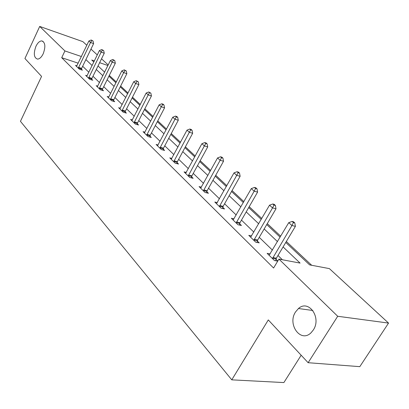 <?xml version="1.0" encoding="UTF-8"?>
<svg xmlns="http://www.w3.org/2000/svg" width="409" height="409" viewBox="0 0 409 409"><rect width="100%" height="100%" fill="white"/><g stroke="black" fill="none" stroke-linecap="round" stroke-linejoin="round"><path stroke-width="0.61" d="M295.579 311.893L298.473 308.524C308.601 299.076 321.811 317.583 313.294 330.017L311.065 332.747C300.656 343.294 287.052 324.306 295.579 311.893M35.941 46.314C37.638 42.858 39.545 41.053 41.667 40.895C45.292 42.234 45.808 46.519 43.211 53.753C41.534 57.137 39.658 58.927 37.592 59.121C33.901 57.843 33.349 53.574 35.941 46.314M301.162 355.232L283.882 382.568L231.77 379.843L20.45 121.325L41.57 76.391L24.929 58.513L39.709 26.432L82.889 41.657L86.815 45.276M90.967 49.095L97.291 54.918M101.519 58.809L108.191 64.954M311.678 265.277L286.336 241.504M280.692 236.208L267.281 223.631M261.78 218.467L249.214 206.678M243.851 201.647L232.051 190.579M226.821 185.671L215.732 175.272M210.63 170.481L200.195 160.696M195.216 156.018L185.389 146.8M180.517 142.235L171.253 133.544M166.494 129.08L157.756 120.88M153.099 116.509L144.847 108.768M140.292 104.494L132.49 97.173M128.027 92.991L120.65 86.069M116.279 81.969L109.295 75.414M285.768 242.455L309.633 264.894L329.398 268.621L388.55 323.084L337.706 316.269L278.933 259.107L300.094 263.094L283.089 246.939M337.706 316.269L308.12 362.706L359.808 366.653L388.55 323.084M104.73 71.974L104.285 71.826M78.201 63.175L61.708 57.705L273.59 268.023L278.933 259.107M282.379 259.756L277.977 255.487M272.425 250.109L259.245 237.343M253.836 232.102L241.479 220.129M236.203 215.016L224.597 203.774M219.454 198.789L208.544 188.217M203.524 183.355L193.252 173.406M188.35 168.651L178.677 159.285M173.886 154.638L164.766 145.803M160.077 141.263L151.468 132.925M146.882 128.482L138.753 120.604M134.264 116.253L126.58 108.809M122.189 104.551L114.914 97.506M110.609 93.334L103.722 86.667M99.505 82.577L92.981 76.258M88.85 72.25L82.664 66.258M76.912 65.854L75.491 65.389L79.341 69.167L82.439 70.179L81.391 69.157M87.112 75.813L85.629 75.333L89.637 79.264L92.766 80.266L91.672 79.203M97.736 86.176L96.181 85.685L100.353 89.775L103.513 90.767L102.378 89.658M108.339 97.608L108.799 96.964L107.173 96.463L111.519 100.726L114.714 101.708L113.528 100.553M120.333 108.216L118.63 107.7L123.165 112.148L126.391 113.114L125.154 111.908M132.373 119.949L130.583 119.423L135.318 124.07L138.574 125.016L137.286 123.758M144.95 132.204L143.063 131.667L148.012 136.519L151.304 137.455L149.955 136.136M158.099 145.016L156.115 144.464L161.289 149.541L164.612 150.451L163.201 149.075M171.862 158.416L169.766 157.859L175.19 163.176L178.544 164.06L177.066 162.618M186.284 172.455L184.07 171.882L189.75 177.46L193.135 178.319L191.591 176.806M201.412 187.174L199.065 186.596L205.032 192.445L208.442 193.273L206.821 191.688M217.302 202.624L214.812 202.036L221.08 208.186L224.521 208.973L222.813 207.312M234.009 218.856L231.361 218.268L237.956 224.735L241.422 225.487L239.628 223.733M251.601 235.942L248.779 235.354L255.727 242.164L259.219 242.869L257.327 241.024M270.15 253.938L267.138 253.36L274.465 260.543L277.706 261.147M277.788 261.014L275.983 259.25M308.12 362.706L268.299 319.925L231.77 379.843M61.708 57.705L64.913 50.941L39.709 26.432M81.401 56.529L64.913 50.941M277.476 241.612L264.158 228.958M258.692 223.769L246.208 211.903M240.881 206.842L229.158 195.707M223.958 190.768L212.941 180.303M207.869 175.481L197.501 165.635M192.547 160.926L182.782 151.652M177.941 147.051L168.733 138.303M164.004 133.809L155.313 125.558M150.686 121.161L142.48 113.365M137.951 109.06L130.195 101.693M125.757 97.48L118.421 90.507M114.08 86.386L107.132 79.786M102.874 75.742L96.294 69.489M92.122 65.527L85.885 59.602M94.367 60.921L91.739 60.026L93.84 62.004M98.027 65.941L104.643 72.158M108.917 76.181L115.895 82.741M120.256 86.846L127.634 93.773M132.087 97.966L139.883 105.292M144.433 109.571L152.68 117.327M157.327 121.698L166.059 129.909M170.814 134.377L180.067 143.078M184.934 147.649L194.745 156.877M199.725 161.56L210.144 171.356M215.246 176.151L226.32 186.565M231.545 191.473L243.329 202.557M248.687 207.593L261.244 219.398M266.734 224.561L280.129 237.154M107.92 65.506L99.617 62.695M78.554 67.357L81.642 68.369L93.625 43.589L90.542 42.495L78.298 68.145M91.831 40.583L93.063 41.023L91.166 39.98L91.831 40.583L90.542 42.495L88.881 40.987L76.524 66.401M81.642 68.369L81.233 69.786M93.625 43.589L93.063 41.023M91.166 39.98L88.881 40.987M88.809 77.398L91.933 78.4L104.254 53.216L101.135 52.127L88.548 78.201M102.444 50.164L103.687 50.604L101.749 49.54L102.444 50.164L101.135 52.127L99.413 50.558L86.703 76.391M91.933 78.4L91.514 79.867M104.254 53.216L103.687 50.604M101.749 49.54L99.413 50.558M99.489 87.848L102.644 88.845L115.323 63.242L112.173 62.158L99.223 88.666M113.492 60.143L114.75 60.578L112.772 59.489L113.492 60.143L112.173 62.158L110.374 60.522L97.301 86.78M102.644 88.845L102.209 90.358M115.323 63.242L114.75 60.578M112.772 59.489L110.374 60.522M110.614 98.738L113.804 99.719L126.856 73.681L123.676 72.613L110.343 99.571M125.006 70.537L126.279 70.972L124.254 69.862L125.006 70.537L123.676 72.613L121.8 70.905L108.799 96.964M113.804 99.719L113.349 101.289M126.856 73.681L126.279 70.972M124.254 69.862L121.8 70.905M122.214 110.093L125.435 111.064L138.886 84.576L135.67 83.518L121.933 110.941M137.02 81.386L138.303 81.815L136.233 80.675L137.02 81.386L135.67 83.518L133.717 81.739L119.847 108.891M125.435 111.064L124.965 112.69M138.886 84.576L138.303 81.815M136.233 80.675L133.717 81.739M134.321 121.938L137.572 122.894L151.442 95.951L148.201 94.903L134.034 122.807M149.561 92.71L150.855 93.129L148.738 91.969L149.561 92.71L148.201 94.903L146.156 93.042L131.851 120.67M137.572 122.894L137.087 124.581M151.442 95.951L150.855 93.129M148.738 91.969L146.156 93.042M146.969 134.321L150.251 135.256L164.566 107.833L161.289 106.8L146.673 135.205M162.664 104.54L163.973 104.96L163.114 104.183L161.806 103.768L162.664 104.54L161.289 106.8L159.152 104.857L144.392 132.966M150.251 135.256L149.745 137.01M164.566 107.833L163.973 104.96M161.806 103.768L159.152 104.857M160.19 147.26L163.508 148.176L178.288 120.261L174.986 119.244L159.883 148.165M176.371 116.918L177.695 117.332L176.795 116.519L175.476 116.11L176.371 116.918L174.986 119.244L172.746 117.214L157.501 145.824M163.508 148.176L162.976 150.006M178.288 120.261L177.695 117.332M175.476 116.11L172.746 117.214M174.029 160.809L177.378 161.698L192.659 133.278L189.326 132.281L173.718 161.729M190.727 129.883L192.061 130.282L191.115 129.433L189.786 129.029L190.727 129.883L189.326 132.281L186.985 130.149L171.223 159.28M177.378 161.698L176.826 163.605M192.659 133.278L192.061 130.282M189.786 129.029L186.985 130.149M188.534 175.001L191.913 175.865L207.721 146.918L204.362 145.941L188.212 175.947M205.773 143.467L207.118 143.861L206.131 142.971L204.786 142.577L205.773 143.467L204.362 145.941L201.903 143.707L185.594 173.38M191.913 175.865L191.33 177.859M207.721 146.918L207.118 143.861M204.786 142.577L201.903 143.707M203.743 189.888L207.153 190.727L223.529 161.233L220.139 160.282L203.411 190.855M221.566 157.726L222.92 158.109L221.882 157.174L220.528 156.79L221.566 157.726L220.139 160.282L217.557 157.935L200.666 188.16M207.153 190.727L206.545 192.813M223.529 161.233L222.92 158.109M220.528 156.79L217.557 157.935M219.72 205.528L223.156 206.325L240.134 176.269L236.719 175.354L219.377 206.514M238.156 172.71L239.521 173.079L238.432 172.097L237.067 171.724L238.156 172.71L236.719 175.354L234.004 172.884L216.489 203.682M223.156 206.325L222.522 208.513M240.134 176.269L239.521 173.079M237.067 171.724L234.004 172.884M236.52 221.969L239.981 222.726L257.604 192.092L254.163 191.207L236.162 222.977M255.615 188.472L256.99 188.83L255.84 187.792L254.464 187.434L255.615 188.472L254.163 191.207L251.305 188.61L233.13 220.001M239.981 222.726L239.311 225.032M257.604 192.092L256.99 188.83M254.464 187.434L251.305 188.61M254.204 239.28L257.69 239.996L276.003 208.754L272.542 207.91L253.841 240.313M273.999 205.073L275.385 205.415L274.178 204.326L272.793 203.984L273.999 205.073L272.542 207.91L269.531 205.175L250.64 237.179M257.69 239.996L256.99 242.419M276.003 208.754L275.385 205.415M272.793 203.984L269.531 205.175M272.849 257.532L276.361 258.191L295.41 226.325L291.929 225.533L272.471 258.59M293.396 222.588L294.792 222.915L293.514 221.765L292.123 221.438L293.396 222.588L291.929 225.533L288.754 222.644L269.102 255.282M276.361 258.191L275.615 260.758M295.41 226.325L294.792 222.915M292.123 221.438L288.754 222.644M78.354 67.909L81.447 68.922M88.61 77.961L91.734 78.963M99.285 88.421L102.439 89.413M110.404 99.321L113.59 100.302M121.994 110.686L125.215 111.652M134.096 122.547L137.352 123.498M146.734 134.934L150.021 135.87M159.95 147.889L163.268 148.804M173.784 161.448L177.133 162.342M188.278 175.66L191.657 176.519M203.483 190.563L206.893 191.392M219.449 206.213L222.89 207.01M236.238 222.67L239.705 223.426M253.917 239.996L257.404 240.712M272.552 258.263L276.065 258.928M298.473 308.524L312.865 310.492M41.667 40.895L43.109 41.386"/></g></svg>

